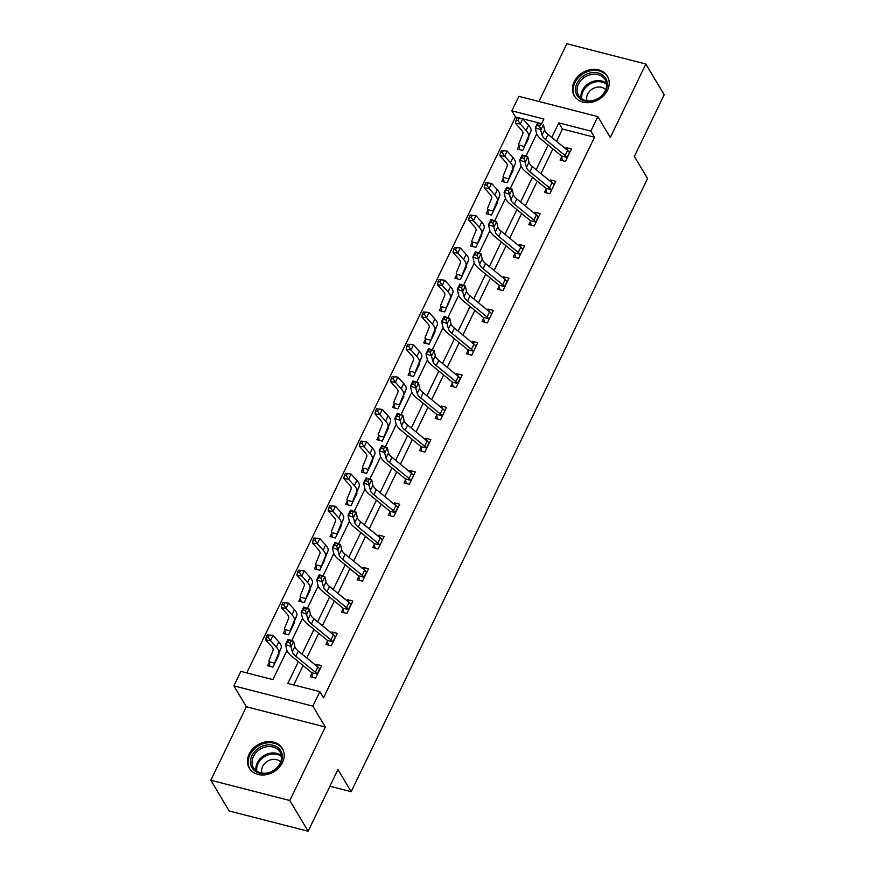 <?xml version="1.0" encoding="UTF-8"?>
<svg xmlns="http://www.w3.org/2000/svg" width="875" height="875" viewBox="0 0 875 875"><rect width="100%" height="100%" fill="white"/><g stroke="black" fill="none" stroke-linecap="round" stroke-linejoin="round"><path stroke-width="1.31" d="M574.186 81.703A19.261 15.695 -30.8 0 0 574.306 95.845A19.261 15.695 -30.8 0 0 590.964 102.386A19.261 15.695 -30.8 0 0 607.491 90.245A19.261 15.695 -30.8 0 0 607.37 76.103A19.261 15.695 -30.8 0 0 590.713 69.562A19.261 15.695 -30.8 0 0 574.186 81.703M249.167 754.02A19.261 15.695 -30.8 0 0 249.287 768.173A19.261 15.695 -30.8 0 0 265.956 774.714A19.261 15.695 -30.8 0 0 282.472 762.573A19.261 15.695 -30.8 0 0 282.363 748.431A19.261 15.695 -30.8 0 0 265.694 741.891A19.261 15.695 -30.8 0 0 249.167 754.02M522.331 118.727L515.528 116.977L511.864 110.83L518.864 96.337L597.844 116.616L590.844 131.097L558.819 122.883L551.786 137.43M329.908 786.231L351.17 791.689L647.566 178.566L634.353 156.439L664.18 94.752L645.837 64.028L566.858 43.75L538.945 101.489M351.17 791.689L337.958 769.562L308.142 831.25L229.163 810.972L210.82 780.248L289.8 800.516L325.325 727.038L312.856 706.136L233.877 685.869L240.877 671.377L272.902 679.602L286.956 650.508M325.325 727.038L246.345 706.759L210.82 780.248M246.345 706.759L233.877 685.869M515.528 116.977L246.783 672.897M308.142 831.25L289.8 800.516M541.636 123.681L538.322 122.828M537.425 125.475L539.678 126.273L540.673 124.206L538.431 123.397L535.314 127.816L536.484 133.077A18.517 6.748 -154.2 0 0 541.691 139.77L561.236 155.772A2.472 0.897 25.8 0 1 561.509 156.023L566.913 157.412L567.044 158.069L569.417 152.239A8.641 3.15 -154.2 0 0 567.613 150.391L548.067 134.389A12.348 4.495 25.8 0 1 544.6 129.927L543.419 124.666L540.925 129.839L535.314 127.816L537.808 122.642L522.834 118.847M269.248 662.408L267.63 665.766L272.967 667.133L278.972 654.719L278.425 654.577M284.867 630.109L283.237 633.467L288.575 634.845L294.58 622.42L294.033 622.278M300.475 597.822L298.845 601.18L304.183 602.547L310.188 590.133L309.641 589.991M316.083 565.534L314.464 568.892L319.791 570.259L325.259 557.703M331.691 533.236L330.072 536.594L335.409 537.972L341.414 525.547L340.867 525.405M347.309 500.948L345.68 504.306L351.017 505.673L357.022 493.259L356.475 493.117M362.917 468.65L361.287 472.019L366.625 473.386L372.63 460.961L372.083 460.83M378.525 436.362L376.895 439.72L382.233 441.087L388.237 428.673L387.702 428.531M394.133 404.075L392.514 407.433L397.852 408.8L403.856 396.386L403.309 396.244M409.741 371.777L408.122 375.134L413.459 376.512L419.464 364.087L418.917 363.945M425.359 339.489L423.73 342.847L429.067 344.214L435.072 331.8L434.525 331.658M441.591 311.139L440.956 307.158L439.338 310.559L444.675 311.927L450.144 299.37M456.575 274.903L454.956 278.261L460.294 279.639L466.287 267.214L465.752 267.072M472.817 246.553L472.183 242.572L470.564 245.973L475.902 247.341L481.906 234.927L481.359 234.784M487.802 210.317L486.172 213.686L491.509 215.053L497.514 202.628L496.967 202.497M504.033 181.967L503.398 177.986L501.78 181.388L507.117 182.755L513.122 170.341L512.575 170.198M519.017 145.742L517.398 149.1L522.725 150.467L528.73 138.053L528.194 137.911M298.342 661.697L287.842 683.43L319.856 691.655L323.531 697.802L594.508 137.244L562.483 129.03L556.544 141.323M552.869 148.925L540.936 173.611M537.261 181.213L525.328 205.909M521.653 213.511L509.709 238.197M506.034 245.798L494.102 270.495M490.427 278.097L478.494 302.783M474.819 310.384L462.886 335.07M459.211 342.672L447.267 367.369M443.592 374.97L431.659 399.656M427.984 407.258L416.052 431.944M412.377 439.545L400.444 464.242M396.769 471.844L384.825 496.53M381.161 504.131L369.217 528.828M365.542 536.43L353.609 561.116M349.934 568.717L338.002 593.403M334.327 601.005L322.394 625.702M318.719 633.303L306.775 657.989M303.1 665.591L293.748 684.95M311.948 673.367L310.319 676.725L315.656 678.092L321.661 665.678L316.323 664.3L315.798 665.383M327.556 641.069L325.927 644.427L331.264 645.805L337.269 633.38L331.931 632.013L331.417 633.084M343.164 608.781L341.545 612.139L346.872 613.506L352.877 601.092L347.539 599.725L347.025 600.797M359.406 580.431L358.772 576.45L357.153 579.852L362.491 581.219L368.495 568.794L363.158 567.427L362.633 568.509M374.391 544.195L372.761 547.553L378.098 548.931L384.103 536.506L378.766 535.139L378.241 536.211M389.998 511.908L388.369 515.266L393.706 516.633L399.711 504.219L394.373 502.841L393.859 503.923M405.606 479.609L403.977 482.978L409.314 484.345L415.319 471.92L409.981 470.553L409.467 471.625M421.214 447.322L419.595 450.68L424.933 452.047L430.938 439.633L425.6 438.266L425.075 439.338M436.822 415.034L435.203 418.392L440.541 419.759L446.545 407.345L441.208 405.967L440.683 407.05M452.441 382.736L450.811 386.094L456.148 387.472L462.153 375.047L456.816 373.68L456.302 374.752M468.048 350.448L466.419 353.806L471.756 355.173L477.761 342.759L472.423 341.392L471.909 342.464M483.656 318.15L482.038 321.519L487.375 322.886L493.369 310.461L488.042 309.094L487.517 310.177M499.264 285.863L497.645 289.22L502.983 290.598L508.988 278.173L503.65 276.806L503.125 277.878M514.883 253.575L513.253 256.933L518.591 258.3L524.595 245.886L519.258 244.508L518.733 245.591M531.114 225.214L530.48 221.244L528.861 224.645L534.198 226.012L540.203 213.588L534.866 212.22L534.352 213.292M546.098 188.989L544.48 192.347L549.806 193.714L555.811 181.3L550.484 179.933L549.959 181.005M562.341 160.639L561.706 156.658L560.088 160.059L565.425 161.427L571.43 149.013L566.092 147.634L565.567 148.717M597.844 116.616L610.312 137.506L645.837 64.028M594.508 137.244L590.844 131.097M319.856 691.655L312.856 706.136M541.494 123.966L543.878 119.044L511.864 110.83M291.736 640.631L302.564 618.22M307.344 608.344L318.183 585.933M322.952 576.056L333.791 553.634M338.559 543.758L349.398 521.347M354.178 511.47L365.006 489.048M369.786 479.172L380.625 456.761M385.394 446.884L396.233 424.473M401.002 414.597L411.841 392.175M416.62 382.298L427.448 359.888M432.228 350.011L443.067 327.6M447.836 317.723L458.675 295.302M463.444 285.425L474.283 263.014M479.062 253.137L489.891 230.716M494.67 220.839L505.498 198.428M510.278 188.552L521.117 166.141M525.886 156.264L536.725 133.842M548.111 145.031L536.178 169.717M532.503 177.319L520.57 202.016M516.895 209.617L504.952 234.303M501.287 241.905L489.344 266.602M485.669 274.192L473.736 298.889M470.061 306.491L458.128 331.177M454.453 338.778L442.52 363.475M438.845 371.077L426.902 395.762M423.227 403.364L411.294 428.05M407.619 435.652L395.686 460.348M392.011 467.95L380.078 492.636M376.403 500.238L364.459 524.934M360.784 532.525L348.852 557.222M345.177 564.823L333.244 589.509M329.569 597.111L317.636 621.808M313.961 629.409L302.017 654.095M562.483 129.03L558.819 122.883M318.084 667.253L316.323 664.3M333.692 634.955L331.931 632.013M349.3 602.667L347.539 599.725M364.919 570.38L363.158 567.427M380.527 538.081L378.766 535.139M396.134 505.794L394.373 502.841M411.742 473.495L409.981 470.553M427.35 441.208L425.6 438.266M442.969 408.92L441.208 405.967M458.577 376.622L456.816 373.68M474.184 344.334L472.423 341.392M489.792 312.047L488.042 309.094M505.411 279.748L503.65 276.806M521.019 247.461L519.258 244.508M536.627 215.162L534.866 212.22M552.234 182.875L550.484 179.933M567.853 150.588L566.092 147.634M317.155 674.078L319.648 668.905A8.641 3.15 -154.2 0 0 317.855 667.056L298.298 651.055A12.348 4.495 25.8 0 1 294.831 646.592L293.661 641.331L291.156 646.505L285.545 644.481L286.727 649.742A18.517 6.748 -154.2 0 0 291.922 656.436L311.467 672.438A2.472 0.897 25.8 0 1 311.752 672.689L317.155 674.078A8.641 3.15 -154.2 0 0 315.35 672.23L295.805 656.228A12.348 4.495 25.8 0 1 292.337 651.766L289.909 642.939L290.905 640.872L288.663 640.062L287.667 642.141L289.909 642.939M312.572 677.305L311.752 672.689M287.667 642.141L285.545 644.481L288.05 639.308L293.661 641.331L290.905 640.872M288.05 639.308L288.663 640.062M269.883 666.345L269.172 661.762A8.641 3.15 25.8 0 1 269.03 660.341L273.088 650.398A12.348 4.495 -154.2 0 0 271.523 646.417L265.705 639.964L266.35 636.891L268.264 637.153L269.27 635.086L267.345 634.823L266.35 636.891M267.345 634.823L273 635.447L270.506 640.62L276.314 647.073A18.517 6.748 25.8 0 1 278.666 653.034L274.608 662.977A2.472 0.897 -154.2 0 0 274.575 663.152L274.586 663.775M274.586 663.731L277.08 657.978A2.472 0.897 -154.2 0 1 277.102 657.803L274.608 662.977M269.27 635.086L273 635.447L278.819 641.9A18.517 6.748 25.8 0 1 281.17 647.861L277.102 657.803M269.172 661.762L274.575 663.152M268.264 637.153L270.506 640.62L265.705 639.964M265.059 745.336A16.669 13.573 149.2 0 1 282.264 755.497A16.669 13.573 149.2 0 1 267.761 773.238A16.669 13.573 149.2 0 1 250.556 763.066A16.669 13.573 149.2 0 1 265.059 745.336M268.034 772.811A15.433 12.578 -30.8 0 0 280.022 751.986A15.433 12.578 -30.8 0 0 265.519 746.977A15.433 12.578 -30.8 0 0 253.52 767.802A15.433 12.578 -30.8 0 0 268.034 772.811M262.062 773.139A10.992 8.947 149.2 0 1 271.239 759.675A10.992 8.947 149.2 0 1 280.667 762.038M283.227 750.181A19.13 15.586 -30.8 0 0 282.844 749.481A19.13 15.586 -30.8 0 0 264.852 743.269A19.13 15.586 -30.8 0 0 249.977 769.092A19.13 15.586 -30.8 0 0 250.414 769.759M605.828 90.65A16.669 13.573 149.2 0 1 584.675 100.931A16.669 13.573 149.2 0 1 577.019 83.256A16.669 13.573 149.2 0 1 598.183 72.986A16.669 13.573 149.2 0 1 605.828 90.65M578.452 84.142A15.433 12.578 -30.8 0 0 578.539 95.473A15.433 12.578 -30.8 0 0 591.894 100.723A15.433 12.578 -30.8 0 0 605.128 90.989A15.433 12.578 -30.8 0 0 605.041 79.658A15.433 12.578 -30.8 0 0 591.686 74.419A15.433 12.578 -30.8 0 0 578.452 84.142M587.081 100.811A10.992 8.947 149.2 0 1 587.65 94.106A10.992 8.947 149.2 0 1 605.686 89.709M608.245 77.853A19.13 15.586 -30.8 0 0 607.852 77.153A19.13 15.586 -30.8 0 0 591.292 70.645A19.13 15.586 -30.8 0 0 574.886 82.709A19.13 15.586 -30.8 0 0 574.995 96.764A19.13 15.586 -30.8 0 0 575.422 97.431M335.65 636.737L335.267 636.606A8.641 3.15 -154.2 0 0 333.462 634.769L313.917 618.756A12.348 4.495 25.8 0 1 310.439 614.294L309.269 609.033L306.764 614.206L301.153 612.194L302.334 617.455A18.517 6.748 -154.2 0 0 307.541 624.148L327.086 640.15A2.472 0.897 25.8 0 1 327.359 640.402L332.762 641.791A8.641 3.15 -154.2 0 0 330.958 639.942L311.413 623.93A12.348 4.495 25.8 0 1 307.945 619.467L305.517 610.652L306.523 608.584L304.27 607.775L303.275 609.842L305.517 610.652M332.762 641.791L335.628 636.737M328.18 645.006L327.359 640.402M303.275 609.842L301.153 612.194L303.658 607.02L309.269 609.033L306.523 608.584M303.658 607.02L304.27 607.775M348.37 609.492L350.875 604.319A8.641 3.15 -154.2 0 0 349.07 602.47L329.525 586.469A12.348 4.495 25.8 0 1 326.058 582.006L324.877 576.745L322.372 581.919L316.761 579.895L317.942 585.167A18.517 6.748 -154.2 0 0 323.148 591.85L342.694 607.862A2.472 0.897 25.8 0 1 342.967 608.103L348.37 609.492A8.641 3.15 -154.2 0 0 346.566 607.644L327.02 591.642A12.348 4.495 25.8 0 1 323.553 587.18L321.125 578.364L322.131 576.286L319.889 575.487L318.883 577.555L321.125 578.364M343.787 612.719L342.967 608.103M318.883 577.555L316.761 579.895L319.266 574.722L324.877 576.745L322.131 576.286M319.266 574.722L319.889 575.487M285.491 634.047L284.791 629.475A8.641 3.15 25.8 0 1 284.637 628.053L288.695 618.1A12.348 4.495 -154.2 0 0 287.131 614.13L281.312 607.677L281.958 604.603L283.872 604.866L284.878 602.798L282.964 602.536L281.958 604.603M282.964 602.536L288.608 603.159L286.114 608.333L291.922 614.786A18.517 6.748 25.8 0 1 294.273 620.747L290.216 630.689A2.472 0.897 -154.2 0 0 290.194 630.853L290.194 631.477M292.95 625.778L292.688 625.68A2.472 0.897 -154.2 0 1 292.72 625.516L290.216 630.689M284.878 602.798L288.608 603.159L294.427 609.613A18.517 6.748 25.8 0 1 296.778 615.562L292.72 625.516M284.791 629.475L290.194 630.853M283.872 604.866L286.114 608.333L281.312 607.677M301.098 601.759L300.398 597.177A8.641 3.15 25.8 0 1 300.245 595.755L304.303 585.812A12.348 4.495 -154.2 0 0 302.739 581.842L296.931 575.389L297.566 572.316L299.491 572.578L300.486 570.5L298.572 570.238L297.566 572.316M298.572 570.238L304.227 570.861L301.722 576.034L307.541 582.487A18.517 6.748 25.8 0 1 309.881 588.448L305.823 598.391A2.472 0.897 -154.2 0 0 305.802 598.566L305.812 599.189M305.802 599.145L308.306 593.392A2.472 0.897 -154.2 0 1 308.328 593.217L305.823 598.391M300.486 570.5L304.227 570.861L310.034 577.314A18.517 6.748 25.8 0 1 312.386 583.275L308.328 593.217M300.398 597.177L305.802 598.566M299.491 572.578L301.722 576.034L296.931 575.389M363.978 577.205L366.483 572.031A8.641 3.15 -154.2 0 0 364.678 570.183L345.133 554.181A12.348 4.495 25.8 0 1 341.666 549.719L340.484 544.447L337.991 549.631L332.38 547.608L333.55 552.869A18.517 6.748 -154.2 0 0 338.756 559.562L358.302 575.564A2.472 0.897 25.8 0 1 358.575 575.816L363.978 577.205A8.641 3.15 -154.2 0 0 362.184 575.356L342.628 559.355A12.348 4.495 25.8 0 1 339.161 554.892L336.744 546.066L337.739 543.998L335.497 543.189L334.491 545.256L336.744 546.066M334.491 545.256L332.38 547.608L334.873 542.434L340.484 544.447L337.739 543.998M358.772 576.45L358.575 575.816M334.873 542.434L335.497 543.189M382.473 539.864L382.091 539.733A8.641 3.15 -154.2 0 0 380.286 537.884L360.741 521.883A12.348 4.495 25.8 0 1 357.273 517.42L356.103 512.159L353.598 517.333L347.988 515.32L349.169 520.581A18.517 6.748 -154.2 0 0 354.364 527.275L373.909 543.277A2.472 0.897 25.8 0 1 374.183 543.528L379.597 544.906A8.641 3.15 -154.2 0 0 377.792 543.069L358.247 527.056A12.348 4.495 25.8 0 1 354.769 522.594L352.352 513.778L353.347 511.711L351.105 510.902L350.109 512.969L352.352 513.778M379.597 544.906L379.717 545.562M375.014 548.133L374.183 543.528M350.109 512.969L347.988 515.32L350.492 510.136L356.103 512.159L353.347 511.711M350.492 510.136L351.105 510.902M395.205 512.619L397.709 507.445A8.641 3.15 -154.2 0 0 395.905 505.597L376.359 489.595A12.348 4.495 25.8 0 1 372.881 485.133L371.711 479.872L369.206 485.045L363.595 483.022L364.777 488.283A18.517 6.748 -154.2 0 0 369.972 494.977L389.528 510.989A2.472 0.897 25.8 0 1 389.802 511.23L395.205 512.619A8.641 3.15 -154.2 0 0 393.4 510.77L373.855 494.769A12.348 4.495 25.8 0 1 370.387 490.306L367.959 481.48L368.966 479.412L366.712 478.603L365.717 480.681L367.959 481.48M390.622 515.845L389.802 511.23M365.717 480.681L363.595 483.022L366.1 477.848L371.711 479.872L368.966 479.412M366.1 477.848L366.712 478.603M316.706 569.472L316.006 564.889A8.641 3.15 25.8 0 1 315.853 563.467L319.922 553.525A12.348 4.495 -154.2 0 0 318.347 549.544L312.539 543.091L313.184 540.017L315.098 540.28L316.094 538.212L314.18 537.95L313.184 540.017M314.18 537.95L319.834 538.573L317.33 543.747L323.148 550.2A18.517 6.748 25.8 0 1 325.5 556.161L321.431 566.103A2.472 0.897 -154.2 0 0 321.409 566.278L321.42 566.902M324.177 561.203L323.914 561.105A2.472 0.897 -154.2 0 1 323.936 560.93L321.431 566.103M316.094 538.212L319.834 538.573L325.653 545.027A18.517 6.748 25.8 0 1 327.994 550.987L323.936 560.93M316.006 564.889L321.409 566.278M315.098 540.28L317.33 543.747L312.539 543.091M332.325 537.173L331.614 532.591A8.641 3.15 25.8 0 1 331.472 531.169L335.53 521.227A12.348 4.495 -154.2 0 0 333.966 517.256L328.147 510.803L328.792 507.73L330.706 507.992L331.712 505.925L329.787 505.662L328.792 507.73M329.787 505.662L335.442 506.275L332.938 511.459L338.756 517.913A18.517 6.748 25.8 0 1 341.108 523.862L337.05 533.816A2.472 0.897 -154.2 0 0 337.017 533.98L337.028 534.603M337.028 534.57L339.522 528.806A2.472 0.897 -154.2 0 1 339.544 528.642L337.05 533.816M331.712 505.925L335.442 506.275L341.261 512.728A18.517 6.748 25.8 0 1 343.602 518.689L339.544 528.642M331.614 532.591L337.017 533.98M330.706 507.992L332.938 511.459L328.147 510.803M347.933 504.886L347.222 500.303A8.641 3.15 25.8 0 1 347.08 498.881L351.138 488.939A12.348 4.495 -154.2 0 0 349.573 484.969L343.755 478.505L344.4 475.442L346.314 475.694L347.32 473.627L345.406 473.364L344.4 475.442M345.406 473.364L351.05 473.988L348.556 479.161L354.364 485.614A18.517 6.748 25.8 0 1 356.716 491.575L352.658 501.517A2.472 0.897 -154.2 0 0 352.636 501.692L352.636 502.316M355.392 496.617L355.13 496.519A2.472 0.897 -154.2 0 1 355.163 496.344L352.658 501.517M347.32 473.627L351.05 473.988L356.869 480.441A18.517 6.748 25.8 0 1 359.22 486.402L355.163 496.344M347.222 500.303L352.636 501.692M346.314 475.694L348.556 479.161L343.755 478.505M413.7 475.278L413.317 475.158A8.641 3.15 -154.2 0 0 411.512 473.309L391.967 457.297A12.348 4.495 25.8 0 1 388.5 452.834L387.319 447.573L384.814 452.747L379.203 450.734L380.384 455.995A18.517 6.748 -154.2 0 0 385.591 462.689L405.136 478.691A2.472 0.897 25.8 0 1 405.409 478.942L410.812 480.331A8.641 3.15 -154.2 0 0 409.008 478.483L389.462 462.481A12.348 4.495 25.8 0 1 385.995 458.019L383.567 449.192L384.573 447.125L382.331 446.316L381.325 448.383L383.567 449.192M410.812 480.331L410.944 480.988M406.23 483.547L405.409 478.942M381.325 448.383L379.203 450.734L381.708 445.561L387.319 447.573L384.573 447.125M381.708 445.561L382.331 446.316M363.541 472.587L362.841 468.016A8.641 3.15 25.8 0 1 362.688 466.594L366.745 456.641A12.348 4.495 -154.2 0 0 365.181 452.67L359.363 446.217L360.008 443.144L361.933 443.406L362.928 441.339L361.014 441.077L360.008 443.144M361.014 441.077L366.669 441.7L364.164 446.873L369.983 453.327A18.517 6.748 25.8 0 1 372.323 459.288L368.266 469.23A2.472 0.897 -154.2 0 0 368.244 469.405L368.255 470.028M368.244 469.984L370.748 464.22A2.472 0.897 -154.2 0 1 370.77 464.056L368.266 469.23M362.928 441.339L366.669 441.7L372.477 448.153A18.517 6.748 25.8 0 1 374.828 454.114L370.77 464.056M362.841 468.016L368.244 469.405M361.933 443.406L364.164 446.873L359.363 446.217M426.42 448.033L428.925 442.859A8.641 3.15 -154.2 0 0 427.12 441.011L407.575 425.009A12.348 4.495 25.8 0 1 404.108 420.547L402.927 415.286L400.422 420.459L394.822 418.436L395.992 423.708A18.517 6.748 -154.2 0 0 401.198 430.402L420.744 446.403A2.472 0.897 25.8 0 1 421.017 446.644L426.42 448.033A8.641 3.15 -154.2 0 0 424.616 446.184L405.07 430.183A12.348 4.495 25.8 0 1 401.603 425.72L399.186 416.905L400.181 414.827L397.939 414.028L396.933 416.095L399.186 416.905M421.848 451.259L421.017 446.644M396.933 416.095L394.822 418.436L397.316 413.262L402.927 415.286L400.181 414.827M397.316 413.262L397.939 414.028M379.148 440.3L378.448 435.717A8.641 3.15 25.8 0 1 378.295 434.295L382.353 424.353A12.348 4.495 -154.2 0 0 380.789 420.383L374.981 413.93L375.616 410.856L377.541 411.119L378.536 409.041L376.622 408.789L375.616 410.856M376.622 408.789L382.277 409.402L379.772 414.575L385.591 421.028A18.517 6.748 25.8 0 1 387.931 426.989L383.873 436.942A2.472 0.897 -154.2 0 0 383.852 437.106L383.862 437.73M386.619 432.031L386.356 431.933A2.472 0.897 -154.2 0 1 386.378 431.758L383.873 436.942M378.536 409.041L382.277 409.402L388.095 415.855A18.517 6.748 25.8 0 1 390.436 421.816L386.378 431.758M378.448 435.717L383.852 437.106M377.541 411.119L379.772 414.575L374.981 413.93M444.916 410.703L444.533 410.572A8.641 3.15 -154.2 0 0 442.728 408.723L423.183 392.722A12.348 4.495 25.8 0 1 419.716 388.259L418.534 382.998L416.041 388.172L410.43 386.148L411.6 391.409A18.517 6.748 -154.2 0 0 416.806 398.103L436.352 414.105A2.472 0.897 25.8 0 1 436.625 414.356L442.028 415.745A8.641 3.15 -154.2 0 0 440.234 413.897L420.689 397.895A12.348 4.495 25.8 0 1 417.211 393.433L414.794 384.606L415.789 382.539L413.547 381.73L412.552 383.808L414.794 384.606M442.028 415.745L442.159 416.402M437.456 418.972L436.625 414.356M412.552 383.808L410.43 386.148L412.923 380.975L418.534 382.998L415.789 382.539M412.923 380.975L413.547 381.73M394.767 408.013L394.056 403.43A8.641 3.15 25.8 0 1 393.914 402.008L397.972 392.066A12.348 4.495 -154.2 0 0 396.408 388.084L390.589 381.631L391.234 378.558L393.148 378.82L394.155 376.753L392.23 376.491L391.234 378.558M392.23 376.491L397.884 377.114L395.38 382.287L401.198 388.741A18.517 6.748 25.8 0 1 403.55 394.702L399.492 404.644A2.472 0.897 -154.2 0 0 399.459 404.819L399.47 405.442M402.227 399.744L401.964 399.645A2.472 0.897 -154.2 0 1 401.986 399.47L399.492 404.644M394.155 376.753L397.884 377.114L403.703 383.567A18.517 6.748 25.8 0 1 406.044 389.528L401.986 399.47M394.056 403.43L399.459 404.819M393.148 378.82L395.38 382.287L390.589 381.631M457.647 383.458L460.141 378.273A8.641 3.15 -154.2 0 0 458.347 376.436L438.802 360.423A12.348 4.495 25.8 0 1 435.323 355.961L434.153 350.7L431.648 355.873L426.037 353.861L427.219 359.122A18.517 6.748 -154.2 0 0 432.414 365.816L451.97 381.817A2.472 0.897 25.8 0 1 452.244 382.069L457.647 383.458A8.641 3.15 -154.2 0 0 455.842 381.609L436.297 365.597A12.348 4.495 25.8 0 1 432.83 361.134L430.402 352.319L431.408 350.252L429.155 349.442L428.159 351.509L430.402 352.319M453.064 386.673L452.244 382.069M428.159 351.509L426.037 353.861L428.542 348.688L434.153 350.7L431.408 350.252M428.542 348.688L429.155 349.442M410.375 375.714L409.664 371.142A8.641 3.15 25.8 0 1 409.522 369.72L413.58 359.767A12.348 4.495 -154.2 0 0 412.016 355.797L406.197 349.344L406.842 346.27L408.756 346.533L409.762 344.466L407.837 344.203L406.842 346.27M407.837 344.203L413.492 344.827L419.311 351.28A18.517 6.748 25.8 0 1 421.662 357.23L417.605 367.183A2.472 0.897 -154.2 0 0 417.572 367.347L415.078 372.52A2.472 0.897 -154.2 0 1 415.1 372.356L419.158 362.414A18.517 6.748 25.8 0 0 416.806 356.453L410.998 350L406.197 349.344M409.762 344.466L413.492 344.827L410.998 350L408.756 346.533M409.664 371.142L415.078 372.52M476.142 346.117L475.759 345.986A8.641 3.15 -154.2 0 0 473.955 344.137L454.409 328.136A12.348 4.495 25.8 0 1 450.942 323.673L449.761 318.413L447.256 323.586L441.645 321.562L442.827 326.834A18.517 6.748 -154.2 0 0 448.033 333.517L467.578 349.53A2.472 0.897 25.8 0 1 467.852 349.77L473.255 351.159A8.641 3.15 -154.2 0 0 471.45 349.311L451.905 333.309A12.348 4.495 25.8 0 1 448.438 328.847L446.009 320.031L447.016 317.953L444.773 317.155L443.767 319.222L446.009 320.031M473.255 351.159L473.386 351.816M468.672 354.386L467.852 349.77M443.767 319.222L441.645 321.562L444.15 316.389L449.761 318.413L447.016 317.953M444.15 316.389L444.773 317.155M425.983 343.427L425.283 338.844A8.641 3.15 25.8 0 1 425.13 337.422L429.188 327.48A12.348 4.495 -154.2 0 0 427.623 323.509L421.805 317.056L422.45 313.983L424.375 314.245L425.37 312.167L423.456 311.905L422.45 313.983M423.456 311.905L429.111 312.528L426.606 317.702L432.425 324.155A18.517 6.748 25.8 0 1 434.766 330.116L430.708 340.058A2.472 0.897 -154.2 0 0 430.686 340.233L430.697 340.856M433.453 335.158L433.18 335.059A2.472 0.897 -154.2 0 1 433.212 334.884L430.708 340.058M425.37 312.167L429.111 312.528L434.919 318.981A18.517 6.748 25.8 0 1 437.27 324.942L433.212 334.884M425.283 338.844L430.686 340.233M424.375 314.245L426.606 317.702L421.805 317.056M491.75 313.83L491.367 313.698A8.641 3.15 -154.2 0 0 489.562 311.85L470.017 295.848A12.348 4.495 25.8 0 1 466.55 291.386L465.369 286.114L462.864 291.298L457.253 289.275L458.434 294.536A18.517 6.748 -154.2 0 0 463.641 301.23L483.186 317.231A2.472 0.897 25.8 0 1 483.459 317.483L488.862 318.872A8.641 3.15 -154.2 0 0 487.058 317.023L467.512 301.022A12.348 4.495 25.8 0 1 464.045 296.559L461.628 287.733L462.623 285.666L460.381 284.856L459.375 286.923L461.628 287.733M488.862 318.872L488.994 319.528M484.291 322.098L483.459 317.483M459.375 286.923L457.253 289.275L459.758 284.102L465.369 286.114L462.623 285.666M459.758 284.102L460.381 284.856M439.064 279.617L444.719 280.241L450.527 286.694A18.517 6.748 25.8 0 1 452.878 292.655L448.82 302.597A2.472 0.897 -154.2 0 0 448.798 302.772L446.294 307.945A2.472 0.897 -154.2 0 1 446.316 307.77L450.373 297.828A18.517 6.748 25.8 0 0 448.033 291.867L442.214 285.414L437.423 284.758L438.058 281.684L439.983 281.947L440.978 279.88L439.064 279.617L438.058 281.684M440.956 307.158L440.891 306.556A8.641 3.15 25.8 0 1 440.737 305.134L444.795 295.192A12.348 4.495 -154.2 0 0 443.231 291.211L437.423 284.758M440.978 279.88L444.719 280.241L442.214 285.414L439.983 281.947M440.891 306.556L446.294 307.945M504.47 286.573L506.975 281.4A8.641 3.15 -154.2 0 0 505.17 279.552L485.625 263.55A12.348 4.495 25.8 0 1 482.158 259.087L480.977 253.827L478.483 259L472.872 256.988L474.042 262.248A18.517 6.748 -154.2 0 0 479.248 268.942L498.794 284.944A2.472 0.897 25.8 0 1 499.067 285.195L504.47 286.573A8.641 3.15 -154.2 0 0 502.677 284.736L483.12 268.723A12.348 4.495 25.8 0 1 479.653 264.261L477.236 255.445L478.231 253.378L475.989 252.569L474.994 254.636L477.236 255.445M499.898 289.8L499.067 285.195M474.994 254.636L472.872 256.988L475.366 251.803L480.977 253.827L478.231 253.378M475.366 251.803L475.989 252.569M457.209 278.841L456.498 274.258A8.641 3.15 25.8 0 1 456.345 272.836L460.414 262.894A12.348 4.495 -154.2 0 0 458.85 258.923L453.031 252.47L453.677 249.397L455.591 249.659L456.597 247.592L454.672 247.33L453.677 249.397M454.672 247.33L460.327 247.942L457.822 253.127L463.641 259.58A18.517 6.748 25.8 0 1 465.992 265.53L461.923 275.483A2.472 0.897 -154.2 0 0 461.902 275.647L461.912 276.27M464.669 270.572L464.406 270.473A2.472 0.897 -154.2 0 1 464.428 270.309L461.923 275.483M456.597 247.592L460.327 247.942L466.145 254.395A18.517 6.748 25.8 0 1 468.486 260.356L464.428 270.309M456.498 274.258L461.902 275.647M455.591 249.659L457.822 253.127L453.031 252.47M522.966 249.244L522.583 249.112A8.641 3.15 -154.2 0 0 520.789 247.264L501.233 231.262A12.348 4.495 25.8 0 1 497.766 226.8L496.595 221.539L494.091 226.713L488.48 224.689L489.661 229.95A18.517 6.748 -154.2 0 0 494.856 236.644L514.402 252.656A2.472 0.897 25.8 0 1 514.686 252.897L520.089 254.286A8.641 3.15 -154.2 0 0 518.284 252.438L498.739 236.436A12.348 4.495 25.8 0 1 495.272 231.973L492.844 223.158L493.839 221.08L491.597 220.27L490.602 222.348L492.844 223.158M520.089 254.286L520.22 254.942M515.506 257.512L514.686 252.897M490.602 222.348L488.48 224.689L490.984 219.516L496.595 221.539L493.839 221.08M490.984 219.516L491.597 220.27M470.28 215.031L475.934 215.655L481.753 222.108A18.517 6.748 25.8 0 1 484.105 228.069L480.036 238.011A2.472 0.897 -154.2 0 0 480.014 238.186L477.509 243.359A2.472 0.897 -154.2 0 1 477.542 243.184L481.6 233.242A18.517 6.748 25.8 0 0 479.248 227.281L473.441 220.828L468.639 220.172L469.284 217.109L471.198 217.361L472.205 215.294L470.28 215.031L469.284 217.109M472.183 242.572L472.106 241.97A8.641 3.15 25.8 0 1 471.964 240.548L476.022 230.606A12.348 4.495 -154.2 0 0 474.458 226.636L468.639 220.172M472.205 215.294L475.934 215.655L473.441 220.828L471.198 217.361M472.106 241.97L477.509 243.359M535.697 221.998L538.202 216.825A8.641 3.15 -154.2 0 0 536.397 214.977L516.852 198.964A12.348 4.495 25.8 0 1 513.384 194.502L512.203 189.241L509.698 194.414L504.087 192.402L505.269 197.662A18.517 6.748 -154.2 0 0 510.475 204.356L530.02 220.358A2.472 0.897 25.8 0 1 530.294 220.609L535.697 221.998A8.641 3.15 -154.2 0 0 533.892 220.15L514.347 204.148A12.348 4.495 25.8 0 1 510.88 199.686L508.452 190.859L509.458 188.792L507.216 187.983L506.209 190.05L508.452 190.859M506.209 190.05L504.087 192.402L506.592 187.228L512.203 189.241L509.458 188.792M530.48 221.244L530.294 220.609M506.592 187.228L507.216 187.983M488.425 214.255L487.725 209.683A8.641 3.15 25.8 0 1 487.572 208.261L491.63 198.308A12.348 4.495 -154.2 0 0 490.066 194.338L484.247 187.884L484.892 184.811L486.806 185.073L487.812 183.006L485.898 182.744L484.892 184.811M485.898 182.744L491.553 183.367L489.048 188.541L494.856 194.994A18.517 6.748 25.8 0 1 497.208 200.955L493.15 210.897A2.472 0.897 -154.2 0 0 493.128 211.072L493.139 211.695M495.884 205.986L495.622 205.888A2.472 0.897 -154.2 0 1 495.655 205.723L493.15 210.897M487.812 183.006L491.553 183.367L497.361 189.82A18.517 6.748 25.8 0 1 499.712 195.781L495.655 205.723M487.725 209.683L493.128 211.072M486.806 185.073L489.048 188.541L484.247 187.884M554.192 184.658L553.809 184.527A8.641 3.15 -154.2 0 0 552.005 182.678L532.459 166.677A12.348 4.495 25.8 0 1 528.992 162.214L527.811 156.953L525.306 162.127L519.695 160.103L520.877 165.375A18.517 6.748 -154.2 0 0 526.083 172.069L545.628 188.07A2.472 0.897 25.8 0 1 545.902 188.311L551.305 189.7A8.641 3.15 -154.2 0 0 549.5 187.852L529.955 171.85A12.348 4.495 25.8 0 1 526.488 167.387L524.059 158.572L525.066 156.505L522.823 155.695L521.817 157.763L524.059 158.572M551.305 189.7L551.436 190.356M546.722 192.927L545.902 188.311M521.817 157.763L519.695 160.103L522.2 154.93L527.811 156.953L525.066 156.505M522.2 154.93L522.823 155.695M501.506 150.456L507.161 151.069L512.969 157.522A18.517 6.748 25.8 0 1 515.32 163.483L511.262 173.425A2.472 0.897 -154.2 0 0 511.241 173.6L508.736 178.773A2.472 0.897 -154.2 0 1 508.758 178.609L512.816 168.656A18.517 6.748 25.8 0 0 510.475 162.695L504.656 156.242L499.866 155.597L500.5 152.523L502.425 152.786L503.42 150.708L501.506 150.456L500.5 152.523M503.398 177.986L503.333 177.384A8.641 3.15 25.8 0 1 503.18 175.963L507.238 166.02A12.348 4.495 -154.2 0 0 505.673 162.05L499.866 155.597M503.42 150.708L507.161 151.069L504.656 156.242L502.425 152.786M503.333 177.384L508.736 178.773M566.913 157.412A8.641 3.15 -154.2 0 0 565.119 155.564L545.562 139.562A12.348 4.495 25.8 0 1 542.095 135.1L539.678 126.273M561.706 156.658L561.509 156.023M538.431 123.397L540.673 124.206M519.641 149.68L518.941 145.097A8.641 3.15 25.8 0 1 518.788 143.675L522.856 133.733A12.348 4.495 -154.2 0 0 521.281 129.752L515.473 123.298L516.119 120.225L518.033 120.487L519.028 118.42L517.114 118.158L516.119 120.225M517.114 118.158L522.769 118.781L520.264 123.955L526.083 130.408A18.517 6.748 25.8 0 1 528.434 136.369L524.366 146.311A2.472 0.897 -154.2 0 0 524.344 146.486L524.355 147.109M527.111 141.411L526.848 141.312A2.472 0.897 -154.2 0 1 526.87 141.137L524.366 146.311M519.028 118.42L522.769 118.781L528.587 125.234A18.517 6.748 25.8 0 1 530.928 131.195L526.87 141.137M518.941 145.097L524.344 146.486M518.033 120.487L520.264 123.955L515.473 123.298M295.805 656.228L298.298 651.055M292.337 651.766L294.831 646.592M315.35 672.23L317.855 667.056M278.819 641.9L276.314 647.073M281.17 647.861L278.666 653.034M256.036 770.656A15.433 12.578 149.2 0 1 269.347 753.386A15.433 12.578 149.2 0 1 281.345 755.552M281.477 756.602A14.93 12.162 -30.8 0 0 269.752 754.414A14.93 12.162 -30.8 0 0 256.9 771.269M581.044 98.328A15.433 12.578 149.2 0 1 582.269 90.552A15.433 12.578 149.2 0 1 606.353 83.223M606.495 84.284A14.93 12.162 -30.8 0 0 583.078 91.273A14.93 12.162 -30.8 0 0 581.919 98.941M311.413 623.93L313.917 618.756M307.945 619.467L310.439 614.294M330.958 639.942L333.462 634.769M327.02 591.642L329.525 586.469M323.553 587.18L326.058 582.006M346.566 607.644L349.07 602.47M292.928 625.778L290.194 631.444M294.427 609.613L291.922 614.786M296.778 615.562L294.273 620.747M310.034 577.314L307.541 582.487M312.386 583.275L309.881 588.448M342.628 559.355L345.133 554.181M339.161 554.892L341.666 549.719M362.184 575.356L364.678 570.183M379.717 545.53L382.452 539.853M358.247 527.056L360.741 521.883M354.769 522.594L357.273 517.42M377.792 543.069L380.286 537.884M373.855 494.769L376.359 489.595M370.387 490.306L372.881 485.133M393.4 510.77L395.905 505.597M324.155 561.192L321.409 566.858M325.653 545.027L323.148 550.2M327.994 550.987L325.5 556.161M341.261 512.728L338.756 517.913M343.602 518.689L341.108 523.862M355.37 496.606L352.636 502.272M356.869 480.441L354.364 485.614M359.22 486.402L356.716 491.575M410.933 480.944L413.678 475.278M389.462 462.481L391.967 457.297M385.995 458.019L388.5 452.834M409.008 478.483L411.512 473.309M372.477 448.153L369.983 453.327M374.828 454.114L372.323 459.288M405.07 430.183L407.575 425.009M401.603 425.72L404.108 420.547M424.616 446.184L427.12 441.011M386.597 432.02L383.852 437.686M388.095 415.855L385.591 421.028M390.436 421.816L387.931 426.989M442.159 416.358L444.894 410.692M420.689 397.895L423.183 392.722M417.211 393.433L419.716 388.259M440.234 413.897L442.728 408.723M402.205 399.733L399.47 405.398M403.703 383.567L401.198 388.741M406.044 389.528L403.55 394.702M436.297 365.597L438.802 360.423M432.83 361.134L435.323 355.961M455.842 381.609L458.347 376.436M419.311 351.28L416.806 356.453M421.662 357.23L419.158 362.414M417.605 367.183L415.1 372.356M473.375 351.772L476.12 346.106M451.905 333.309L454.409 328.136M448.438 328.847L450.942 323.673M471.45 349.311L473.955 344.137M433.42 335.147L430.686 340.812M434.919 318.981L432.425 324.155M437.27 324.942L434.766 330.116M488.983 319.484L491.728 313.819M467.512 301.022L470.017 295.848M464.045 296.559L466.55 291.386M487.058 317.023L489.562 311.85M450.527 286.694L448.033 291.867M452.878 292.655L450.373 297.828M448.82 302.597L446.316 307.77M483.12 268.723L485.625 263.55M479.653 264.261L482.158 259.087M502.677 284.736L505.17 279.552M464.647 270.572L461.902 276.238M466.145 254.395L463.641 259.58M468.486 260.356L465.992 265.53M520.209 254.898L522.944 249.233M498.739 236.436L501.233 231.262M495.272 231.973L497.766 226.8M518.284 252.438L520.789 247.264M481.753 222.108L479.248 227.281M484.105 228.069L481.6 233.242M480.036 238.011L477.542 243.184M514.347 204.148L516.852 198.964M510.88 199.686L513.384 194.502M533.892 220.15L536.397 214.977M495.863 205.986L493.128 211.652M497.361 189.82L494.856 194.994M499.712 195.781L497.208 200.955M551.425 190.312L554.17 184.647M529.955 171.85L532.459 166.677M526.488 167.387L528.992 162.214M549.5 187.852L552.005 182.678M512.969 157.522L510.475 162.695M515.32 163.483L512.816 168.656M511.262 173.425L508.758 178.609M545.562 139.562L548.067 134.389M542.095 135.1L544.6 129.927M565.119 155.564L567.613 150.391M527.089 141.4L524.344 147.066M528.587 125.234L526.083 130.408M530.928 131.195L528.434 136.369"/></g></svg>
